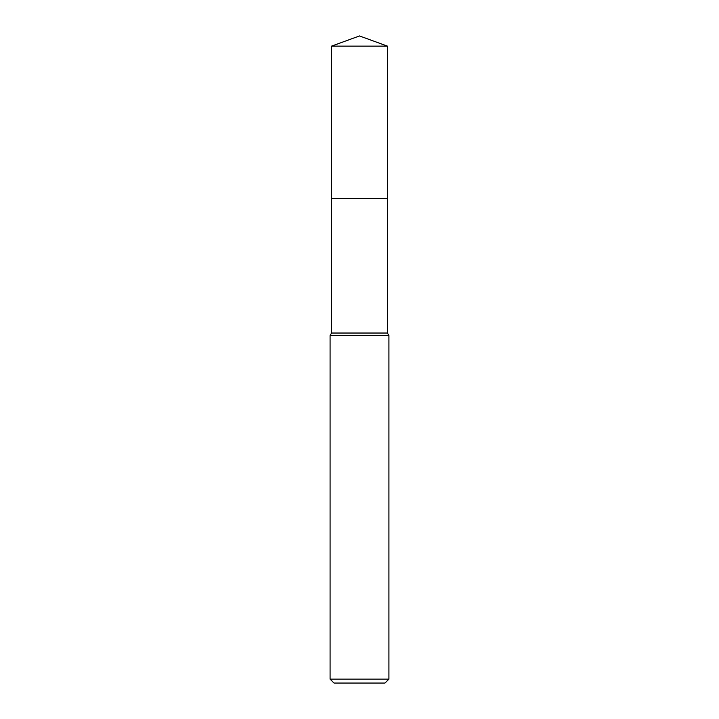 <?xml version="1.0" encoding="UTF-8"?>
<svg xmlns="http://www.w3.org/2000/svg" width="719" height="719" viewBox="0 0 719 719"><rect width="100%" height="100%" fill="white"/><g stroke="black" fill="none" stroke-linecap="round" stroke-linejoin="round"><path stroke-width="1.08" d="M331.558 46.124L387.442 46.124L359.5 35.95L331.558 46.124L331.549 198.705L387.451 198.705L387.442 333.032L388.916 335.575L388.916 679.131L330.084 679.131L334.011 683.05L384.989 683.05L388.916 679.131M387.442 46.124L387.451 198.705L331.549 198.705L331.558 333.032L387.442 333.032M331.558 333.032L330.084 335.575L388.916 335.575M330.084 335.575L330.084 679.131"/></g></svg>
